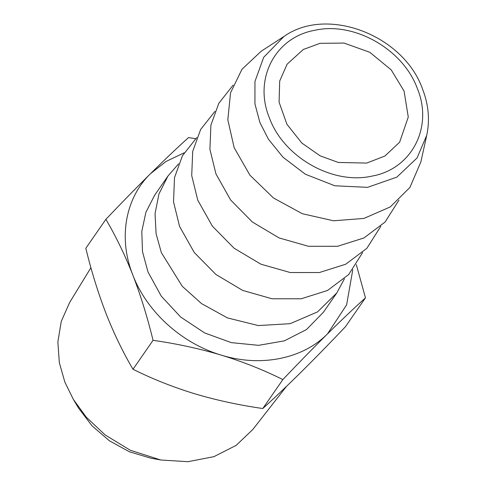 <?xml version="1.0" encoding="UTF-8"?>
<svg xmlns="http://www.w3.org/2000/svg" width="486" height="486" viewBox="0 0 486 486"><rect width="100%" height="100%" fill="white"/><g stroke="black" fill="none" stroke-linecap="round" stroke-linejoin="round"><path stroke-width="0.73" d="M320.031 43.321L303.252 49.517L287.111 64.201L279.693 81.047L279.086 102.181L286.91 124.252L301.818 143.036L320.153 155.836L338.268 162.452L366.717 163.071L384.918 156.03L399.632 142.191L408.27 117.035L404.06 91.058L391.206 69.875L369.779 52.275L344.003 43.06L320.031 43.321M160.769 459.999L150.903 458.195L129.416 451.78L109.38 440.778L92.073 425.894L78.507 408.021L73.362 399.413L86.277 417.182L105.11 434.921L130.303 450.249L160.769 459.999L187.936 461.7L213.931 456.658L236.153 445.364L252.848 429.454L286.491 386.376M90.931 267.683L69.644 302.474L61.242 321.428L57.864 341.998L59.328 362.659L64.857 382.099L73.362 399.413M426.744 135.308L420.852 161.96L409.917 187.438L390.258 206.927L363.905 218.439L333.554 220.784L302.328 213.725L273.454 197.972L249.919 175.16L234.149 147.653L227.831 119.817L230.522 92.85L241.985 69.267L261.152 51.273L284.043 36.395L263.685 57.305L254.956 81.466L254.937 103.913L259.907 122.527L268.406 139.19L283.046 157.251L305.323 174.201L334.818 185.774L367.562 187.347L396.843 177.135L417.031 157.993L426.744 135.308C429.976 120.115 428.591 104.733 422.589 89.163C403.823 35.417 327.473 5.662 284.043 36.395M132.988 369.269C152.294 378.886 172.809 387.038 194.54 393.727C216.355 400.209 239.1 405.142 262.78 408.526C274.28 398.125 286.934 386.115 300.737 372.483C314.649 358.692 329.532 343.462 345.394 326.786L365.46 297.839C353.96 308.239 341.306 320.25 327.497 333.882C313.585 347.672 298.702 362.902 282.846 379.572C263.54 369.961 243.024 361.809 221.294 355.12C199.479 348.638 176.734 343.705 153.054 340.322L132.988 369.269C122.964 352.253 113.985 333.694 106.057 313.604C98.172 293.076 91.423 271.303 85.815 248.279L105.881 219.332C121.713 202.692 136.596 187.456 150.539 173.636C164.317 160.034 176.971 148.017 188.501 137.593L195.609 138.692M399 200.044L385.064 222.059L363.935 237.958L337.57 246.287L308.416 246.274L279.104 237.933L252.349 222.011L230.631 199.989L215.948 173.909L209.909 149.311L210.9 125.151L218.846 103.22L233.159 85.105M262.78 408.526L282.846 379.572M153.054 340.322C147.367 317.036 140.624 295.263 132.812 274.997C124.781 254.682 115.802 236.129 105.881 219.332M356.329 264.688L365.46 297.839M184.158 152.817L165.975 161.498L150.539 173.636C125.175 198.197 118.153 238.334 132.812 274.997C146.796 311.799 181.837 343.523 221.294 355.12C260.642 367.361 302.699 358.947 327.497 333.882L346.621 304.862L352.787 269.694M380.805 226.3L366.869 248.31L345.74 264.214L319.375 272.537L290.215 272.525L260.909 264.184L234.155 248.267L212.437 226.239L197.753 200.159L191.715 175.561L192.705 151.401L200.651 129.476L214.964 111.355M178.575 163.855L168.004 175.962L158.977 193.878L155.046 213.694L156.103 233.772L161.364 252.659L182.293 286.315L201.556 303.616L227.448 317.911L258.315 325.571L290.069 323.694L317.492 311.927L336.792 292.949L323.409 312.249L306.538 329.52L284.365 340.85L258.607 345.339L231.324 342.63L204.667 332.953L180.677 317.048L161.273 296.162L147.987 271.966L142.495 251.651L141.791 231.421L145.891 212.333L154.621 195.263M336.792 292.949L344.41 278.8M362.611 252.55L348.675 274.56L327.546 290.464L301.18 298.787L272.02 298.775L242.714 290.434L215.96 274.517L194.242 252.495L179.559 226.409L173.52 201.811L174.51 177.657L182.457 155.727L196.769 137.605M417.298 88.409C403.119 49.238 354.045 21.36 314.934 30.266C275.046 37.161 253.236 79.212 269.451 117.983C283.624 157.16 332.697 185.038 371.808 176.132C411.703 169.237 433.506 127.18 417.298 88.409M168.004 175.962L154.627 195.263"/></g></svg>
